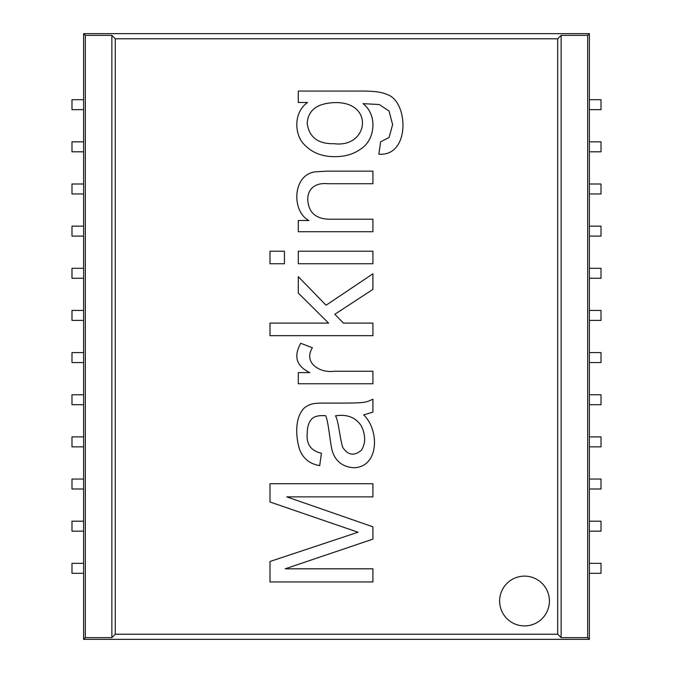 <?xml version="1.0" encoding="UTF-8"?>
<svg xmlns="http://www.w3.org/2000/svg" width="673" height="673" viewBox="0 0 673 673"><rect width="100%" height="100%" fill="white"/><g stroke="black" fill="none" stroke-linecap="round" stroke-linejoin="round"><path stroke-width="1.01" d="M217.682 639.35L83.603 639.35L83.603 33.65L589.397 33.65L589.397 639.35L217.682 639.35M372.918 219.213L372.918 231.731L298.307 231.731L298.307 220.517L308.907 220.517C291.401 211.372 292.469 175.089 314.855 171.893L327.162 171.144L372.918 171.144L372.918 183.721L327.642 183.721C316.024 182.501 307.847 188.188 307.746 199.317C308.385 213.122 316.571 219.751 332.294 219.213L372.918 219.213M284.427 251.222L284.427 263.74L269.991 263.74L269.991 251.222L284.427 251.222M372.918 371.244L372.918 383.753L298.307 383.753L298.307 372.606L309.799 372.606C296.381 366.129 293.369 356.354 300.764 343.272L312.39 347.781C302.968 362.907 320.18 373.313 334.001 371.244L372.918 371.244M372.918 568.811L372.918 581.943L269.991 581.943L269.991 561.492L358.011 532.225L269.991 501.999L269.991 483.736L372.918 483.736L372.918 496.867L286.748 496.867L372.918 526.824L372.918 539.132L285.175 568.811L372.918 568.811M524.519 576.13A24.893 24.893 0 0 1 546.081 613.465A24.893 24.893 0 0 1 502.967 613.465A24.893 24.893 0 0 1 524.519 576.13M557.707 634.21L115.293 634.21L115.293 38.79L557.707 38.79L557.707 634.21L561.131 637.625L587.68 637.625L589.397 639.35M372.918 412.137L363.681 414.871C379.976 430.501 378.865 467.87 353.224 467.735C341.859 466.633 334.742 460.568 331.882 449.547C330.006 441.143 328.281 421.012 325.665 415.695L322.375 415.62C317.252 415.603 313.626 416.806 311.506 419.245C308.663 422.509 307.225 427.321 307.199 433.681C306.324 444.399 311.069 450.918 321.425 453.24L319.709 465.615C309.555 463.907 302.783 458.321 299.401 448.857C295.447 435.498 294.883 416.713 304.667 407.619C311.204 403.068 315.082 403.135 324.908 403.11L341.665 403.11C366.449 403.009 365.91 402.345 372.918 399.207L372.918 412.137M372.918 323.099L372.918 335.676L269.991 335.676L269.991 323.099L328.601 323.099L298.307 293.075L298.307 276.662L326.069 305.248L372.918 273.793L372.918 289.382L334.826 314.274L343.44 323.099L372.918 323.099M372.918 251.222L372.918 263.74L298.307 263.74L298.307 251.222L372.918 251.222M298.307 91.057L362.654 91.057C374.272 91.048 382.5 92.235 387.345 94.615C408.587 101.455 410.362 156.775 378.865 154.184L380.64 141.801L389.053 137.494L392.611 124.64L389.053 111.028L379.278 104.534L363.067 103.642C378.016 115.394 374.668 139.555 361.838 148.228C354.494 153.856 345.628 156.666 335.238 156.641C320.928 156.859 309.74 151.82 301.655 141.532C294.143 130.318 294.816 111.39 307.536 102.481L298.307 102.481L298.307 91.057M115.293 634.21L111.869 637.625L85.32 637.625L83.603 639.35M85.32 637.625L85.32 35.375L83.603 33.65M587.68 637.625L587.68 35.375L561.131 35.375L557.707 38.79M587.68 35.375L589.397 33.65M85.32 35.375L111.869 35.375L115.293 38.79M111.869 637.625L111.869 35.375M561.131 637.625L561.131 35.375M83.603 573.303L71.986 573.303L71.986 563.343L83.603 563.343M83.603 521.196L71.986 521.196L71.986 531.157L83.603 531.157M83.603 479.05L71.986 479.05L71.986 489.002L83.603 489.002M83.603 436.895L71.986 436.895L71.986 446.855L83.603 446.855M83.603 394.748L71.986 394.748L71.986 404.7L83.603 404.7M83.603 352.593L71.986 352.593L71.986 362.554L83.603 362.554M83.603 310.446L71.986 310.446L71.986 320.407L83.603 320.407M83.603 268.3L71.986 268.3L71.986 278.252L83.603 278.252M83.603 226.145L71.986 226.145L71.986 236.105L83.603 236.105M83.603 183.998L71.986 183.998L71.986 193.95L83.603 193.95M83.603 141.843L71.986 141.843L71.986 151.804L83.603 151.804M83.603 99.697L71.986 99.697L71.986 109.657L83.603 109.657M589.397 573.303L601.014 573.303L601.014 563.343L589.397 563.343M589.397 521.196L601.014 521.196L601.014 531.157L589.397 531.157M589.397 479.05L601.014 479.05L601.014 489.002L589.397 489.002M589.397 436.895L601.014 436.895L601.014 446.855L589.397 446.855M589.397 394.748L601.014 394.748L601.014 404.7L589.397 404.7M589.397 352.593L601.014 352.593L601.014 362.554L589.397 362.554M589.397 320.407L601.014 320.407L601.014 310.446L589.397 310.446M589.397 278.252L601.014 278.252L601.014 268.3L589.397 268.3M589.397 236.105L601.014 236.105L601.014 226.145L589.397 226.145M589.397 193.95L601.014 193.95L601.014 183.998L589.397 183.998M589.397 151.804L601.014 151.804L601.014 141.843L589.397 141.843M589.397 109.657L601.014 109.657L601.014 99.697L589.397 99.697M361.292 450.363C365.708 443.507 365.75 435.414 361.426 426.085C355.798 417.428 347.159 414.013 335.507 415.83C338.628 420.886 340.075 440.117 342.826 447.495C347.966 455.251 354.124 456.21 361.292 450.363M334.346 143.719C368.619 148.026 374.768 101.589 334.759 102.616C317.235 103.205 308.049 110.136 307.199 123.403C309.143 137.342 318.194 144.115 334.346 143.719"/></g></svg>
